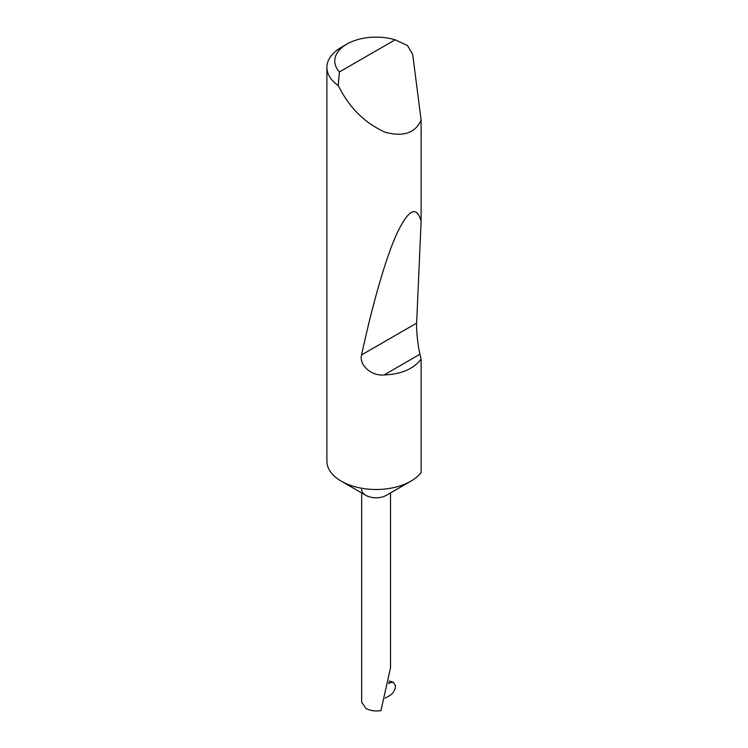 <?xml version="1.0" encoding="UTF-8"?>
<svg xmlns="http://www.w3.org/2000/svg" width="748" height="748" viewBox="0 0 748 748"><rect width="100%" height="100%" fill="white"/><g stroke="black" fill="none" stroke-linecap="round" stroke-linejoin="round"><path stroke-width="1.12" d="M421.115 359.134C413.569 368.988 401.227 374.262 384.07 374.944C371.85 376.3 358.872 365.286 361.555 354.935C371.906 307.007 385.098 259.715 396.505 234.395C408.315 209.393 416.514 204.989 421.115 221.184L416.645 323.127C416.159 329.419 417.982 346.52 419.965 354.225L421.115 359.134L421.115 472.54A49.2 28.405 180 0 1 410.876 481.17L386.295 495.363A14.427 8.331 180 0 1 365.884 495.363L341.303 481.17A49.2 28.405 180 0 1 326.885 461.086L326.885 67.404A49.2 28.405 180 0 1 341.303 47.32L346.866 44.113A41.327 23.861 0 0 0 339.414 71.976L338.208 85.534A49.2 28.405 180 0 1 326.885 67.404M410.876 481.17A49.2 28.405 180 0 1 341.303 481.17L365.884 495.363A14.427 8.331 180 0 1 361.658 489.473M339.414 71.976L395.14 39.803L407.482 45.535L412.681 54.314L421.115 120.054C415.299 133.069 403.312 137.118 385.145 132.228C366.464 123.822 351.85 110.162 341.303 91.247L338.208 85.534M421.115 120.054L421.115 221.184M361.658 492.923L361.658 702.204L365.884 708.412C370.26 710.731 375.281 711.46 380.947 710.6L390.521 667.824L390.521 492.923M385.127 698.08L389.643 695.649C393.186 693.331 395.159 690.105 395.57 685.972L393.392 682.279L388.857 682.7M388.689 683.588L389.745 682.971M395.14 39.803A41.327 23.861 0 0 0 346.866 44.113M419.965 354.225L384.07 374.944M416.645 323.127L361.555 354.935M389.175 680.989L393.392 682.279"/></g></svg>
